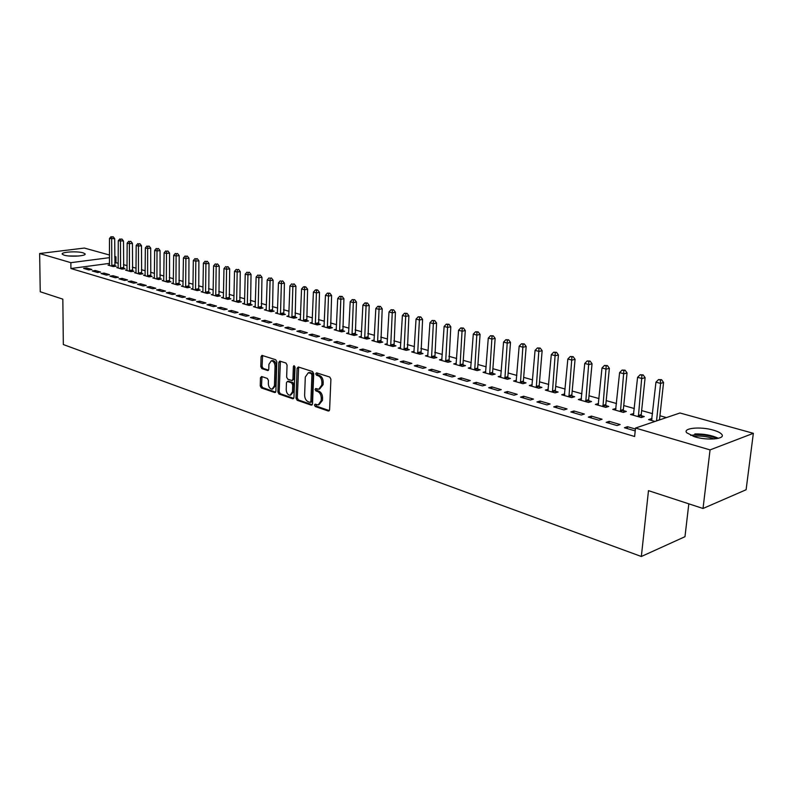 <?xml version="1.0" encoding="UTF-8"?>
<svg xmlns="http://www.w3.org/2000/svg" width="793" height="793" viewBox="0 0 793 793"><rect width="100%" height="100%" fill="white"/><g stroke="black" fill="none" stroke-linecap="round" stroke-linejoin="round"><path stroke-width="1.19" d="M314.464 405.064L315.267 406.531L328.292 411.022L329.601 409.753L330.909 379.153L329.729 377.042L316.605 372.839L315.703 373.751L316.516 375.208L318.191 375.753C320.56 376.853 321.799 379.084 321.908 382.454L321.809 385.001L318.816 389.264L315.733 388.53L315.079 389.452L315.892 390.919L317.567 391.474C319.926 392.594 321.165 394.835 321.264 398.185L321.165 400.713L318.231 404.916L315.108 404.152L314.464 405.064M315.822 404.341L316.556 406.204L329.363 410.615M317.091 372.988L317.805 374.911L319.49 375.456L318.191 375.753M316.457 388.719L317.18 390.612L318.855 391.167L317.567 391.474M83.087 252.828L85.039 253.829C86.943 256 70.18 257.11 64.174 255.187L62.29 254.196C60.506 252.015 77.07 250.945 83.087 252.828M713.294 430.123C717.536 431.342 720.322 432.71 721.65 434.247C726.239 438.975 707.772 440.829 694.856 436.864L686.748 432.8C682.367 428.061 700.467 426.287 713.294 430.123M261.64 376.516L260.471 377.755L260.243 385.923L261.313 387.926L274.685 392.535L275.885 391.296L276.816 361.757L275.716 359.735L261.938 355.383L261.075 356.701L260.788 366.644L261.868 368.636L267.895 370.569L268.768 369.27L268.916 364.314L271.275 360.805C273.545 361.122 274.804 362.956 275.042 366.307L274.437 385.735L272.138 389.165C269.848 388.848 268.579 387.014 268.331 383.653L268.43 380.442L267.35 378.43L261.64 376.516M109.543 263.375L70.914 268.52L634.628 436.497L635.51 428.051L679.958 412.994L753.35 433.315L710.062 449.899L635.51 428.051M70.914 268.52L70.864 262.671L39.65 253.522L84.365 248.06L109.523 255.029M753.35 433.315L746.104 489.747L703.024 508.482L648.486 490.649L641.339 556.498L63.331 344.549L62.835 299.149L40.235 291.755L39.65 253.522M703.024 508.482L710.062 449.899M296.017 398.215L297.147 400.277L311.243 405.144L312.521 403.885L313.701 373.622L312.551 371.54L298.337 366.99L297.088 368.279L296.017 398.215L297.306 397.908L298.426 399.969L312.283 404.737M292.716 398.75L278.987 394.022L277.897 391.99L278.839 362.411L279.731 361.093L285.936 363.016L287.056 365.048L286.65 377.161L287.76 379.193L292.032 380.541L292.924 379.232L293.37 366.574L294.005 365.642L295.026 367.109L293.955 397.511L292.716 398.75L293.579 398.542M641.339 556.498L684.974 536.702L688.82 503.833M95.358 270.522L92.256 270.948L97.499 272.495L100.602 272.068L95.358 270.522L95.358 271.86M118.256 267.4L116.73 267.608L122.003 269.114L125.016 268.708L123.589 268.292M113.042 275.716L109.93 276.152L115.342 277.748L118.454 277.302L113.042 275.716L113.042 277.074M136.089 272.465L134.503 272.693L139.945 274.249L142.968 273.813L141.491 273.397M131.271 281.069L128.149 281.525L133.72 283.16L136.852 282.704L131.271 281.069L131.271 282.437M154.457 277.689L152.821 277.927L158.431 279.523L161.465 279.077L159.948 278.65M150.075 286.58L146.933 287.056L152.682 288.751L155.824 288.275L150.075 286.58L150.065 287.978M173.389 283.071L171.704 283.319L177.483 284.974L180.526 284.509L178.96 284.063M169.464 292.27L166.312 292.766L172.25 294.51L175.402 294.015L169.464 292.27L169.454 293.688M195.514 290.129L195.831 261.175L193.323 260.52L192.917 288.583L191.172 288.89L197.13 290.585L200.183 290.109L198.577 289.643M189.487 298.148L186.325 298.664L192.451 300.468L195.613 299.952L189.487 298.148L189.458 299.585M215.746 295.908L216.172 266.527L213.595 265.853L213.059 294.332L211.255 294.629L217.411 296.384L220.474 295.878L218.809 295.412M210.155 304.215L206.983 304.75L213.317 306.613L216.489 306.078L210.155 304.215L210.125 305.672M236.621 301.875L237.176 272.049L234.51 271.355L233.856 300.26L231.992 300.547L238.346 302.361L241.409 301.846L239.694 301.35M231.506 310.479L228.334 311.034L234.877 312.967L238.059 312.402L231.506 310.479L231.477 311.966M255.336 306.336L253.403 306.673L259.965 308.546L263.038 308.001L261.264 307.496M253.582 316.962L250.4 317.537L257.17 319.529L260.352 318.945L253.582 316.962L253.542 318.469M277.53 312.63L275.528 312.997L282.308 314.93L285.391 314.365L283.557 313.84M276.42 323.663L273.228 324.268L280.236 326.329L283.428 325.715L276.42 323.663L276.37 325.189M300.468 319.143L298.396 319.529L305.414 321.532L308.497 320.947L306.604 320.402M300.051 330.602L296.86 331.226L304.106 333.367L307.307 332.733L300.051 330.602L300.002 332.148M324.208 325.873L322.057 326.29L329.313 328.361L332.406 327.747L330.443 327.192M324.525 337.778L321.324 338.433L328.837 340.653L332.039 339.989L324.525 337.778L324.466 339.364M348.781 332.832L346.541 333.288L354.065 335.439L357.147 334.795L355.115 334.22M349.891 345.223L346.69 345.907L354.471 348.206L357.673 347.512L349.891 345.223L349.812 346.828M374.227 340.038L371.907 340.534L379.688 342.764L382.781 342.09L380.67 341.496M376.179 352.944L372.978 353.658L381.066 356.037L384.258 355.314L376.179 352.944L376.1 354.57M400.604 347.512L398.185 348.048L406.264 350.357L409.347 349.663L407.156 349.039M403.468 360.954L400.267 361.697L408.653 364.165L411.854 363.412L403.468 360.954L403.369 362.609M427.952 355.254L425.444 355.839L433.811 358.228L436.893 357.504L434.623 356.86M431.788 369.26L428.597 370.044L437.31 372.611L440.502 371.818L431.788 369.26L431.689 370.955M456.332 363.283L453.715 363.918L462.408 366.406L465.481 365.642L463.132 364.968M461.229 377.904L458.047 378.717L467.097 381.383L470.279 380.561L461.229 377.904L461.11 379.619M485.812 371.61L483.086 372.314L492.116 374.891L495.179 374.098L492.731 373.404M491.829 386.885L488.657 387.737L498.083 390.513L501.245 389.65L491.829 386.885L491.7 388.629M516.451 380.263L513.596 381.027L522.984 383.713L526.027 382.88L523.489 382.157M523.677 396.232L520.525 397.124L530.339 400.019L533.481 399.107L523.677 396.232L523.529 398.007M548.31 389.254L545.326 390.097L555.1 392.892L558.123 392.02L555.477 391.266M556.845 405.966L553.712 406.898L563.932 409.912L567.064 408.96L556.845 405.966L556.686 407.78M581.467 398.671L578.355 399.533L588.525 402.447L591.528 401.536L588.773 400.743M591.419 416.107L588.307 417.098L598.973 420.24L602.075 419.239L591.419 416.107L591.241 417.961M616.002 408.504L612.751 409.366L623.348 412.4L626.331 411.438L623.457 410.625M635.203 430.916L624.398 427.734L627.481 426.693L627.293 428.577M635.401 429.023L627.481 426.693M652.015 418.754L651.37 420.409M655.018 421.45L648.605 419.616L651.559 418.625M118.266 263.157L114.717 262.681M666.427 417.584L659.925 415.75M652.56 413.668L641.636 410.596M634.341 408.544L623.734 405.55M616.508 403.518L606.199 400.614M599.032 398.592L589.011 395.776M581.923 393.774L572.179 391.028M565.161 389.056L555.685 386.379M548.726 384.427L539.518 381.829M532.618 379.887L523.667 377.369M516.838 375.436L508.125 372.988M501.354 371.074L492.879 368.695M486.168 366.802L477.921 364.483M471.27 362.609L463.251 360.349M456.659 358.486L448.858 356.295M442.316 354.451L434.723 352.31M428.25 350.486L420.855 348.405M414.432 346.591L407.235 344.568M400.871 342.774L393.863 340.802M387.549 339.017L380.729 337.094M374.465 335.33L367.823 333.466M361.618 331.712L355.155 329.898M348.989 328.163L342.695 326.389M336.589 324.664L330.453 322.939M324.396 321.234L318.429 319.549M312.412 317.854L306.604 316.219M300.636 314.534L294.976 312.938M289.058 311.272L283.537 309.716M277.669 308.071L272.296 306.554M266.468 304.909L261.234 303.441M255.455 301.806L250.35 300.369M244.621 298.753L239.645 297.355M233.955 295.749L229.118 294.391M223.467 292.795L218.749 291.467M213.148 289.891L208.549 288.593M202.978 287.026L198.508 285.767M192.977 284.211L188.615 282.982M183.133 281.436L178.881 280.236M173.439 278.71L169.296 277.54M163.893 276.014L159.849 274.874M154.486 273.367L150.551 272.257M145.228 270.76L141.392 269.679M136.109 268.193L132.372 267.132M127.118 265.655L123.48 264.634M633.815 413.569L630.494 414.442L641.319 417.534L644.273 416.553L641.349 415.71M609.262 421.351L606.159 422.352L617.053 425.563L620.146 424.542L609.262 421.351L609.074 423.214M598.556 403.528L595.374 404.4L605.753 407.364L608.746 406.432L605.941 405.629M573.954 410.982L570.821 411.944L581.269 415.026L584.382 414.045L573.954 410.982L573.785 412.816M564.725 393.903L561.672 394.775L571.644 397.62L574.657 396.728L571.961 395.955M540.092 401.05L536.94 401.962L546.962 404.916L550.104 403.984L540.092 401.05L539.934 402.844M532.222 384.714L529.308 385.517L538.883 388.253L541.916 387.41L539.329 386.667M507.589 391.514L504.427 392.386L514.042 395.211L517.205 394.329L507.589 391.514L507.451 393.278M500.978 375.902L498.192 376.625L507.401 379.262L510.454 378.449L507.956 377.736M476.375 382.345L473.203 383.178L482.441 385.904L485.613 385.061L476.375 382.345L476.256 384.08M470.933 367.407L468.266 368.071L477.118 370.609L480.191 369.825L477.792 369.141M446.37 373.543L443.178 374.336L452.06 376.953L455.251 376.15L446.37 373.543L446.251 375.248M442.008 359.229L439.451 359.844L447.976 362.282L451.058 361.539L448.749 360.874M417.495 365.067L414.303 365.831L422.847 368.349L426.039 367.575L417.495 365.067L417.396 366.743M414.154 351.349L411.686 351.904L419.913 354.253L422.996 353.549L420.766 352.915M389.7 356.909L386.498 357.633L394.726 360.062L397.927 359.328L389.7 356.909L389.611 358.555M387.291 343.746L384.932 344.261L392.852 346.521L395.945 345.847L393.794 345.233M362.916 349.049L359.715 349.743L367.645 352.082L370.846 351.378L362.916 349.049L362.837 350.665M361.39 336.41L359.11 336.876L366.762 339.067L369.855 338.413L367.783 337.828M337.094 341.476L333.893 342.14L341.545 344.39L344.747 343.716L337.094 341.476L337.025 343.062M336.391 329.323L334.2 329.759L341.575 331.87L344.668 331.246L342.675 330.671M312.184 334.16L308.983 334.795L316.367 336.975L319.569 336.321L312.184 334.16L312.125 335.726M312.234 322.473L310.122 322.88L317.259 324.922L320.352 324.317L318.419 323.772M288.137 327.103L284.945 327.717L292.062 329.819L295.264 329.194L288.137 327.103L288.087 328.639M288.9 315.862L286.868 316.229L293.757 318.201L296.85 317.626L294.976 317.101M264.912 320.283L261.72 320.878L268.599 322.9L271.791 322.305L264.912 320.283L264.862 321.799M266.339 309.458L264.376 309.805L271.037 311.708L274.12 311.153L272.316 310.648M242.46 313.691L239.268 314.256L245.929 316.219L249.111 315.654L242.46 313.691L242.42 315.188M247.317 304.928L247.941 274.884L245.235 274.17L244.502 303.293L242.608 303.58L249.061 305.434L252.144 304.899L250.39 304.403M220.741 307.327L217.569 307.862L224.003 309.766L227.185 309.211L220.741 307.327L220.712 308.794M226.094 298.862L226.59 269.263L223.973 268.579L223.378 297.266L221.544 297.563L227.789 299.348L230.862 298.842L229.167 298.356M199.737 301.162L196.565 301.677L202.8 303.511L205.962 302.985L199.737 301.162L199.707 302.609M205.556 292.994L205.922 263.831L203.385 263.167L202.909 291.428L201.135 291.735L207.191 293.46L210.254 292.974L208.609 292.508M179.396 295.184L176.244 295.69L182.271 297.464L185.423 296.959L179.396 295.184L179.377 296.612M183.074 285.817L181.359 286.085L187.227 287.76L190.28 287.284L188.694 286.828M159.69 289.405L156.548 289.891L162.387 291.606L165.539 291.12L159.69 289.405L159.68 290.813M163.854 280.355L162.188 280.603L167.878 282.229L170.921 281.773L169.385 281.337M140.599 283.805L137.467 284.271L143.127 285.936L146.269 285.46L140.599 283.805L140.599 285.183M145.198 275.062L143.592 275.29L149.114 276.866L152.147 276.43L150.65 276.004M122.092 278.373L118.97 278.819L124.461 280.435L127.584 279.979L122.092 278.373L122.092 279.731M127.108 269.917L125.552 270.135L130.904 271.662L133.928 271.236L132.481 270.829M104.131 273.099L101.028 273.526L106.351 275.102L109.464 274.665L104.131 273.099L104.141 274.447M109.543 264.921L108.036 265.12L113.23 266.607L116.244 266.2L114.826 265.804M86.705 267.984L83.612 268.401L88.786 269.917L91.879 269.501L86.705 267.984L86.715 269.313M114.707 256.466L115.966 256.813L114.707 256.982M109.533 257.656L70.864 262.671M115.966 262.513L115.966 256.813M633.458 413.47L633.28 415.235M615.735 408.425L615.556 410.169M598.378 403.478L598.219 405.084M581.368 398.641L581.239 400.009M564.695 393.893L564.606 394.914M272.108 360.627L271.275 360.805M318.974 404.727L322.454 400.396L321.165 400.713M318.855 391.167C321.215 392.287 322.444 394.517 322.553 397.868L322.454 400.396M319.539 389.085L323.098 384.694L321.809 385.001M319.49 375.456C321.859 376.556 323.098 378.786 323.197 382.157L323.098 384.694M298.644 367.08L297.306 397.908M310.004 402.348L310.896 401.466L311.927 374.93L311.124 373.473L308.269 372.779L305.295 377.042L304.621 395.102C304.73 398.413 305.949 400.624 308.259 401.754L310.004 402.348M311.292 402.031L312.184 401.149L310.896 401.466M308.883 372.641L312.412 373.186L313.215 374.633L312.184 401.149M293.727 398.354L280.276 393.715L278.987 394.022M280.385 361.231L279.176 391.692L280.276 393.715M292.23 380.501L294.213 378.935L294.659 366.297L293.37 366.574M286.223 389.65C286.471 393.07 287.77 394.934 290.129 395.241L292.488 391.782L292.726 384.873L291.616 382.821L287.344 381.473L286.451 382.771L286.223 389.65M290.694 395.112L293.777 391.484L292.488 391.782M288.424 381.225L292.895 382.523L294.015 384.575L293.777 391.484M272.653 389.046L275.716 385.438L274.437 385.735M272.564 360.537C274.834 360.845 276.093 362.679 276.331 366.029L275.716 385.438M262.602 355.542L262.077 366.366L263.147 368.358L268.54 370.133M261.977 376.625L261.521 385.636L262.592 387.628L275.667 392.129M659.479 419.933L663.563 382.494L660.599 383.396L655.95 382.176L651.578 420.459M656.525 420.934L660.599 383.396L660.381 380.065L661.57 379.708L658.527 379.579L660.381 380.065M655.95 382.176L658.527 379.579M661.57 379.708L663.563 382.494M641.735 417.396L641.22 414.6L645.115 377.656L642.132 378.539L637.582 377.339L633.399 415.264M638.385 416.692L641.943 375.248L643.133 374.901L640.12 374.772L641.943 375.248M637.582 377.339L640.12 374.772M643.133 374.901L645.115 377.656M623.833 412.241L623.328 409.515L627.055 372.928L624.061 373.79L619.601 372.611L615.596 410.179M620.473 411.577L623.883 370.539L625.082 370.192L622.099 370.073L623.883 370.539M619.601 372.611L622.099 370.073M625.082 370.192L627.055 372.928M690.723 435.407L695.937 434.643C704.343 434.534 711.301 435.872 716.803 438.648M714.126 438.965C708.883 436.874 702.965 435.902 696.373 436.041L693.231 436.358M718.399 438.321C711.995 435.268 704.144 433.811 694.837 433.94M71.112 256.129L76.297 256.159M78.477 256.02L68.922 255.98M606.298 407.196L605.812 404.539L609.361 368.289L606.358 369.132L601.996 367.982L598.16 405.203M602.948 406.561L606.209 365.92L607.408 365.593L604.454 365.464L606.209 365.92M601.996 367.982L604.454 365.464M607.408 365.593L609.361 368.289M589.13 402.259L588.644 399.662L592.044 363.749L589.021 364.572L584.748 363.452L581.081 400.316M585.769 401.654L588.892 361.4L590.101 361.073L587.177 360.954L588.892 361.4M584.748 363.452L587.177 360.954M590.101 361.073L592.044 363.749M572.298 397.422L571.832 394.884L575.074 359.308L572.04 360.111L567.847 359.001L564.348 395.538M568.938 396.847L571.922 356.969L573.141 356.652L570.246 356.533L571.922 356.969M567.847 359.001L570.246 356.533M573.141 356.652L575.074 359.308M555.804 392.684L555.348 390.206L558.441 354.947L555.397 355.73L551.294 354.649L547.953 390.85M552.453 392.139L555.298 352.637L556.517 352.32L553.663 352.201L555.298 352.637M551.294 354.649L553.663 352.201M556.517 352.32L558.441 354.947M539.646 388.045L539.2 385.616L542.144 350.675L539.091 351.448L535.067 350.387L531.875 386.25M536.286 387.519L539.012 348.375L540.231 348.077L537.406 347.958L539.012 348.375M535.067 350.387L537.406 347.958M540.231 348.077L542.144 350.675M523.796 383.495L523.36 381.116L526.175 346.491L523.112 347.245L519.167 346.204L516.124 381.75M520.446 382.989L523.043 344.212L524.272 343.914L521.467 343.795L523.043 344.212M519.167 346.204L521.467 343.795M524.272 343.914L526.175 346.491M508.254 379.034L507.837 376.705L510.504 342.388L507.441 343.121L503.565 342.1L500.67 377.339M504.903 378.548L507.391 340.128L508.62 339.83L505.845 339.721L507.391 340.128M503.565 342.1L505.845 339.721M508.62 339.83L510.504 342.388M493.018 374.653L492.602 372.383L495.149 338.363L492.076 339.077L488.28 338.086L485.514 373.007M489.668 374.187L492.037 336.113L493.266 335.836L490.52 335.717L492.037 336.113M488.28 338.086L490.52 335.717M493.266 335.836L495.149 338.363M478.07 370.371L477.664 368.13L480.082 334.418L476.999 335.112L473.282 334.14L470.645 368.755M474.72 369.925L476.98 332.188L478.219 331.91L475.493 331.791L476.98 332.188M473.282 334.14L475.493 331.791M478.219 331.91L480.082 334.418M463.399 366.158L463.003 363.967L465.303 330.542L462.22 331.226L458.562 330.265L456.054 364.582M460.059 365.732L462.21 328.332L463.449 328.054L460.753 327.945L462.21 328.332M458.562 330.265L460.753 327.945M463.449 328.054L465.303 330.542M449.007 362.024L450.801 326.746L447.708 327.41L444.13 326.468L441.741 360.498M445.666 361.618L447.718 324.545L448.957 324.278L446.281 324.168L447.718 324.545M444.13 326.468L446.281 324.168M448.957 324.278L450.801 326.746M434.881 357.98L436.576 323.019L433.474 323.673L429.955 322.741L427.695 356.483M431.551 357.584L433.493 320.828L434.733 320.57L432.086 320.461L433.493 320.828M429.955 322.741L432.086 320.461M434.733 320.57L436.576 323.019M421.014 353.995L422.6 319.361L419.507 319.995L416.047 319.083L413.896 352.538M417.683 353.619L419.537 317.19L420.776 316.932L418.159 316.823L419.537 317.19M416.047 319.083L418.159 316.823M420.776 316.932L422.6 319.361M407.404 350.1L408.891 315.763L405.788 316.387L402.398 315.495L400.356 348.672M404.073 349.733L405.838 313.612L407.077 313.364L404.48 313.255L405.838 313.612M402.398 315.495L404.48 313.255M407.077 313.364L408.891 315.763M394.032 346.263L395.429 312.244L392.327 312.848L388.996 311.976L387.063 344.866M390.711 345.907L392.376 310.093L393.625 309.855L391.048 309.746L392.376 310.093M388.996 311.976L391.048 309.746M393.625 309.855L395.429 312.244M380.908 342.497L382.206 308.774L379.094 309.369L375.832 308.507L373.999 341.139M377.587 342.16L379.163 306.643L380.412 306.415L377.855 306.306L379.163 306.643M375.832 308.507L377.855 306.306M380.412 306.415L382.206 308.774M368.002 338.799L369.221 305.374L366.108 305.959L362.897 305.107L361.172 337.471M364.691 338.472L366.188 303.263L367.437 303.025L364.909 302.926L366.188 303.263M362.897 305.107L364.909 302.926M367.437 303.025L369.221 305.374M355.333 335.171L356.463 302.034L353.351 302.599L350.199 301.766L348.563 333.863M352.023 334.854L353.44 299.932L354.689 299.704L352.181 299.605L353.44 299.932M350.199 301.766L352.181 299.605M354.689 299.704L356.463 302.034M342.883 331.603L343.924 298.743L340.821 299.308L337.719 298.485L336.182 330.324M339.582 331.296L340.921 296.661L342.16 296.443L339.682 296.334L340.921 296.661M337.719 298.485L339.682 296.334M342.16 296.443L343.924 298.743M330.651 328.104L331.613 295.521L328.5 296.067L325.457 295.264L324.01 326.845M327.35 327.806L328.609 293.45L329.858 293.232L327.39 293.132L328.609 293.45M325.457 295.264L327.39 293.132M329.858 293.232L331.613 295.521M318.617 324.654L319.5 292.349L316.397 292.885L313.404 292.092L312.046 323.425M315.327 324.367L316.516 290.288L317.755 290.079L316.566 289.762L315.317 289.98L316.516 290.288M313.404 292.092L315.317 289.98M317.755 290.079L319.5 292.349M306.802 321.264L307.605 289.227L304.502 289.752L301.558 288.979L300.279 320.065M303.511 320.987L304.631 287.185L305.87 286.977L304.69 286.669L303.451 286.878L304.631 287.185M301.558 288.979L303.451 286.878M305.87 286.977L307.605 289.227M295.174 317.943L295.908 286.164L292.805 286.679L289.911 285.916L288.721 316.764M291.893 317.666L292.944 284.132L294.183 283.934L292.944 284.132M289.911 285.916L291.784 283.835M294.183 283.934L295.908 286.164M283.745 314.662L284.409 283.151L281.307 283.656L278.462 282.903L277.352 313.513M280.474 314.405L281.456 281.138L282.695 280.94L281.456 281.138M278.462 282.903L280.316 280.841M282.695 280.94L284.409 283.151M272.505 311.451L273.099 280.187L269.997 280.682L267.201 279.949L266.161 310.321M269.233 311.193L270.155 278.184L271.394 277.986L270.155 278.184M267.201 279.949L269.035 277.897M271.394 277.986L273.099 280.187M261.442 308.279L261.968 277.272L258.875 277.758L256.129 277.035L255.168 307.178M258.191 308.041L258.875 277.758L259.033 275.28L260.273 275.092L259.033 275.28M256.129 277.035L257.933 274.993M260.273 275.092L261.968 277.272M250.568 305.166L251.034 274.408L247.941 274.884L248.11 272.425L249.339 272.247L248.11 272.425M244.502 303.293L244.343 304.086M245.235 274.17L247.019 272.148M249.339 272.247L251.034 274.408M239.863 302.103L240.269 271.593L237.176 272.049L237.355 269.62L238.584 269.442L237.355 269.62M233.856 300.26L233.697 301.043M234.51 271.355L236.284 269.342M238.584 269.442L240.269 271.593M229.336 299.09L229.673 268.817L226.59 269.263L226.768 266.864L228.007 266.676L226.768 266.864M223.378 297.266L223.22 298.049M223.973 268.579L225.727 266.587M228.007 266.676L229.673 268.817M218.967 296.126L219.255 266.081L216.172 266.527L216.36 264.138L217.589 263.97L216.36 264.138M213.059 294.332L212.911 295.095M213.595 265.853L215.329 263.871M217.589 263.97L219.255 266.081M208.767 293.212L208.995 263.395L205.922 263.831L206.111 261.462L207.35 261.293L206.111 261.462M202.909 291.428L202.76 292.201M203.385 263.167L205.1 261.204M207.35 261.293L208.995 263.395M198.736 290.337L198.894 260.748L195.831 261.175L196.03 258.835L197.259 258.667L196.03 258.835M192.917 288.583L192.778 289.346M193.323 260.52L195.028 258.577M197.259 258.667L198.894 260.748M188.843 287.512L188.962 258.141L185.889 258.568L183.431 257.913L182.935 286.531M185.641 287.304L185.889 258.568L186.097 256.238L187.326 256.08L186.097 256.238M183.431 257.913L185.116 255.98M187.326 256.08L188.962 258.141M179.109 284.727L179.178 255.584L176.115 255.99L173.687 255.356L173.261 283.765M175.917 284.528L176.115 255.99L176.324 253.691L177.553 253.532L176.324 253.691M173.687 255.356L175.362 253.433M177.553 253.532L179.178 255.584M169.533 281.981L169.543 253.056L166.48 253.463L164.101 252.838L163.725 281.039M166.342 281.793L166.48 253.463L166.699 251.173L167.928 251.014L166.699 251.173M164.101 252.838L165.747 250.925M167.928 251.014L169.543 253.056M160.087 279.285L160.047 250.568L157.004 250.965L154.655 250.35L154.328 278.353M156.915 279.096L157.004 250.965L157.222 248.705L158.451 248.546L157.222 248.705M154.655 250.35L156.29 248.457M158.451 248.546L160.047 250.568M150.789 276.618L150.71 248.12L147.657 248.506L145.347 247.902L145.079 275.716M147.617 276.44L147.657 248.506L147.894 246.266L149.114 246.117L147.894 246.266M145.347 247.902L146.963 246.028M149.114 246.117L150.71 248.12M141.63 274.001L141.501 245.711L138.458 246.088L136.188 245.493L135.97 273.109M138.468 273.823L138.458 246.088L138.696 243.867L139.915 243.719L138.696 243.867M136.188 245.493L137.784 243.629M139.915 243.719L141.501 245.711M132.609 271.424L132.431 243.332L129.398 243.709L127.158 243.124L126.989 270.542M129.457 271.246L129.398 243.709L129.646 241.498L130.855 241.35L129.646 241.498M127.158 243.124L128.744 241.27M130.855 241.35L132.431 243.332M123.718 268.886L123.5 240.993L118.266 240.785L118.147 268.014M120.576 268.708L120.477 241.359L120.714 239.169L121.934 239.03L120.714 239.169M118.266 240.785L119.832 238.941M121.934 239.03L123.5 240.993M114.965 266.379L114.698 238.693L109.493 238.475L109.434 265.526M111.823 266.21L111.674 239.05L111.932 236.879L113.141 236.73L111.932 236.879M109.493 238.475L111.06 236.651M113.141 236.73L114.698 238.693M316.556 406.204L315.267 406.531M317.805 374.911L316.516 375.208M317.18 390.612L315.892 390.919M322.553 397.868L321.264 398.185M323.197 382.157L321.908 382.454M329.234 410.784L328.292 411.022M298.376 367.992L297.088 368.279M312.145 404.916L311.243 405.144M298.426 399.969L297.147 400.277M313.215 374.633L311.927 374.93M312.412 373.186L311.124 373.473M310.658 372.621L309.359 372.908M279.176 391.692L277.897 391.99M280.127 362.133L278.839 362.411M294.213 378.935L292.924 379.232M294.015 384.575L292.726 384.873M292.895 382.523L291.616 382.821M288.969 381.215L287.681 381.512M276.331 366.029L275.042 366.307M268.351 370.361L267.578 370.529M263.147 368.358L261.868 368.636M262.077 366.366L260.788 366.644M262.354 356.434L261.075 356.701M275.508 392.347L274.685 392.535M262.592 387.628L261.313 387.926M261.521 385.636L260.243 385.923M261.749 377.478L260.471 377.755M659.489 419.794L656.545 420.786M641.269 415.393L638.306 416.365M641.22 414.6L638.256 415.572M623.377 410.298L620.404 411.25M623.328 409.515L620.354 410.467M605.862 405.312L602.868 406.244M605.812 404.539L602.819 405.471M588.703 400.435L585.7 401.337M588.644 399.662L585.64 400.574M571.882 395.648L568.868 396.53M571.832 394.884L568.809 395.776M555.407 390.959L552.384 391.821M555.348 390.206L552.325 391.068M539.25 386.36L536.217 387.212M539.2 385.616L536.157 386.459M523.42 381.859L520.377 382.682M523.36 381.116L520.317 381.939M507.887 377.438L504.834 378.241M507.837 376.705L504.784 377.518M492.661 373.106L489.598 373.89M492.602 372.383L489.539 373.166M477.723 368.854L474.65 369.627M477.664 368.13L474.591 368.904M463.062 364.681L459.99 365.434M463.003 363.967L459.93 364.721M448.679 360.587L445.597 361.33M448.62 359.883L445.547 360.617M434.564 356.572L431.481 357.296M434.505 355.869L431.422 356.592M420.706 352.627L417.614 353.331M420.647 351.933L417.554 352.637M407.096 348.751L404.004 349.445M407.037 348.068L403.944 348.761M393.734 344.955L390.642 345.629M393.675 344.271L390.582 344.945M380.61 341.218L377.518 341.882M380.551 340.544L377.458 341.208M367.714 337.55L364.631 338.205M367.655 336.886L364.562 337.531M355.056 333.942L351.963 334.587M354.996 333.288L351.904 333.922M342.606 330.403L339.513 331.028M342.546 329.749L339.454 330.374M330.374 326.924L327.291 327.539M330.314 326.27L327.222 326.885M318.36 323.504L315.267 324.099M318.3 322.86L315.208 323.455M306.544 320.144L303.451 320.729M306.475 319.5L303.392 320.085M294.917 316.833L291.834 317.408M294.857 316.199L291.774 316.774M283.498 313.582L280.415 314.147M283.438 312.957L280.345 313.513M272.257 310.39L269.174 310.935M272.197 309.766L269.114 310.311M261.204 307.238L258.131 307.783M261.145 306.623L258.062 307.159M250.33 304.145L247.257 304.681M250.271 303.531L247.198 304.066M239.635 301.102L236.562 301.627M239.575 300.497L236.502 301.013M229.108 298.109L226.045 298.614M229.048 297.504L225.975 298.009M218.749 295.165L215.686 295.66M218.69 294.56L215.627 295.055M208.559 292.26L205.496 292.746M208.49 291.665L205.437 292.151M198.518 289.405L195.465 289.881M198.458 288.811L195.395 289.286M188.635 286.59L185.582 287.066M188.575 286.005L185.522 286.471M178.911 283.825L175.858 284.291M178.841 283.24L175.798 283.706M169.325 281.099L166.282 281.555M169.266 280.514L166.223 280.97M159.889 278.412L156.855 278.858M159.829 277.837L156.796 278.284M150.601 275.766L147.567 276.202M150.531 275.201L147.508 275.637M141.441 273.169L138.418 273.595M141.382 272.594L138.359 273.02M132.421 270.601L129.408 271.018M132.362 270.036L129.338 270.453M123.539 268.074L120.526 268.48M123.47 267.509L120.457 267.925M114.777 265.576L111.773 265.982M114.717 265.021L111.714 265.427M311.55 402.061L310.42 402.338M309.557 372.482L308.269 372.779M288.632 381.175L287.344 381.473"/></g></svg>
